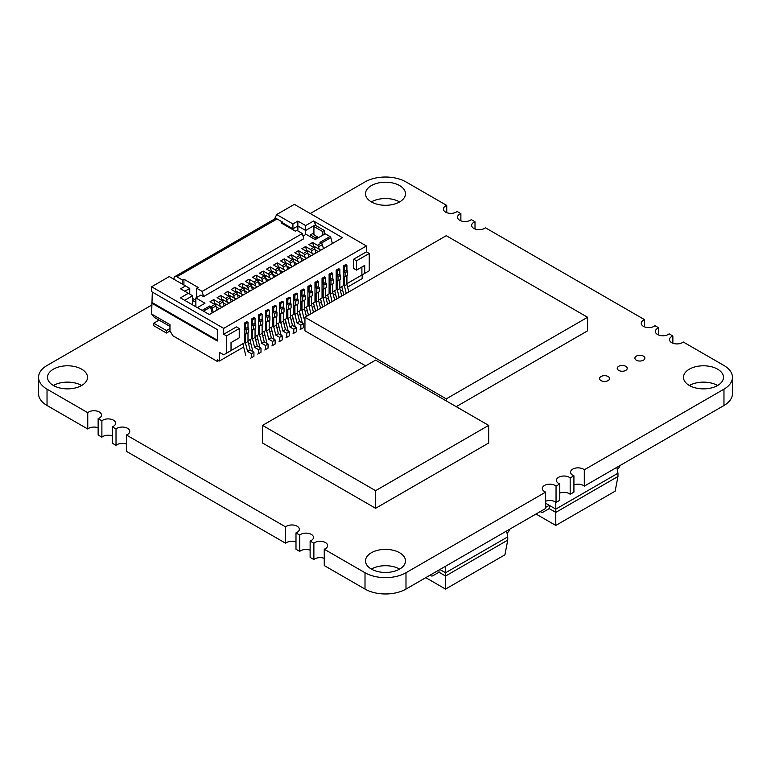 <?xml version="1.0" encoding="UTF-8"?>
<svg xmlns="http://www.w3.org/2000/svg" width="771" height="771" viewBox="0 0 771 771"><rect width="100%" height="100%" fill="white"/><g stroke="black" fill="none" stroke-linecap="round" stroke-linejoin="round"><path stroke-width="1.16" d="M509.756 529.176A4 2.303 -60 0 1 507.077 532.925L507 532.973M430.42 574.983A4 2.303 120 0 0 431.095 575.841A4 2.303 120 0 0 433.09 575.638L438.998 572.236L445.561 576.024L507.752 540.124L504.918 554.812L445.561 589.083L445.561 572.766L439.913 569.499M438.998 570.029L438.998 572.236M445.561 566.232L445.561 572.766L507.752 536.867L506.614 530.988M445.561 589.083L425.775 577.662M507.752 536.867L507.752 540.124M689.341 385.49A19.988 11.536 0 0 0 711.122 387.996A19.988 11.536 0 0 0 723.468 377.337A19.988 11.536 0 0 0 703.48 365.791A19.988 11.536 0 0 0 683.492 377.337A19.988 11.536 0 0 0 689.341 385.49M636.354 360.202A4.992 2.882 0 0 0 641.8 360.828A4.992 2.882 0 0 0 644.884 358.158A4.992 2.882 0 0 0 639.882 355.277A4.992 2.882 0 0 0 634.89 358.158A4.992 2.882 0 0 0 636.354 360.202M618.689 370.398A4.992 2.882 0 0 0 624.134 371.024A4.992 2.882 0 0 0 627.218 368.355A4.992 2.882 0 0 0 622.216 365.473A4.992 2.882 0 0 0 617.224 368.355A4.992 2.882 0 0 0 618.689 370.398M601.023 380.595A4.992 2.882 0 0 0 606.469 381.221A4.992 2.882 0 0 0 609.553 378.561A4.992 2.882 0 0 0 604.551 375.67A4.992 2.882 0 0 0 599.559 378.561A4.992 2.882 0 0 0 601.023 380.595M371.371 569.075A19.988 11.536 0 0 0 393.152 571.581A19.988 11.536 0 0 0 405.488 560.912A19.988 11.536 0 0 0 385.5 549.376A19.988 11.536 0 0 0 365.512 560.912A19.988 11.536 0 0 0 371.371 569.075A19.988 11.536 0 0 1 399.619 569.085M371.371 201.906A19.988 11.536 0 0 0 393.152 204.411A19.988 11.536 0 0 0 405.488 193.752A19.988 11.536 0 0 0 385.5 182.207A19.988 11.536 0 0 0 365.512 193.752A19.988 11.536 0 0 0 371.371 201.906A19.988 11.536 0 0 1 399.619 201.915M53.392 385.49A19.988 11.536 0 0 0 75.172 387.996A19.988 11.536 0 0 0 87.508 377.337A19.988 11.536 0 0 0 67.52 365.791A19.988 11.536 0 0 0 47.532 377.337A19.988 11.536 0 0 0 53.392 385.49A19.988 11.536 0 0 1 81.639 385.5M310.241 213.538L365.011 181.917A28.999 16.74 180 0 1 405.989 181.917L446.746 205.443A7.498 4.327 0 0 0 443.383 209.057A7.498 4.327 0 0 0 445.58 212.112A7.498 4.327 0 0 0 457.126 211.437L460.875 213.606A7.498 4.327 0 0 0 457.511 217.22A7.498 4.327 0 0 0 459.709 220.275A7.498 4.327 0 0 0 471.264 219.6L475.013 221.769A7.498 4.327 0 0 0 471.65 225.373A7.498 4.327 0 0 0 473.837 228.438A7.498 4.327 0 0 0 485.393 227.763L644.595 319.676A7.498 4.327 0 0 0 641.231 323.29A7.498 4.327 0 0 0 643.428 326.345A7.498 4.327 0 0 0 654.984 325.67L658.733 327.839A7.498 4.327 0 0 0 655.369 331.443A7.498 4.327 0 0 0 657.567 334.508A7.498 4.327 0 0 0 669.112 333.833L672.861 335.992A7.498 4.327 0 0 0 669.498 339.606A7.498 4.327 0 0 0 671.695 342.661A7.498 4.327 0 0 0 683.251 341.987L723.969 365.502A28.999 16.74 180 0 1 732.45 377.337A28.999 16.74 180 0 1 723.969 389.162L584.302 469.799A7.498 4.327 0 0 0 575.898 468.036A7.498 4.327 0 0 0 570.559 472.18A7.498 4.327 0 0 0 572.757 475.244A7.498 4.327 0 0 0 573.923 475.794L570.174 477.953A7.498 4.327 0 0 0 561.76 476.199A7.498 4.327 0 0 0 556.431 480.343A7.498 4.327 0 0 0 558.618 483.407A7.498 4.327 0 0 0 559.785 483.957L556.045 486.115A7.498 4.327 0 0 0 547.632 484.361A7.498 4.327 0 0 0 542.292 488.506A7.498 4.327 0 0 0 544.49 491.561A7.498 4.327 0 0 0 545.656 492.11L405.989 572.747A28.999 16.74 180 0 1 365.011 572.747L324.254 549.222A7.498 4.327 0 0 0 327.617 545.608A7.498 4.327 0 0 0 322.278 541.464A7.498 4.327 0 0 0 313.874 543.227L310.125 541.059A7.498 4.327 0 0 0 313.489 537.454A7.498 4.327 0 0 0 308.149 533.31A7.498 4.327 0 0 0 299.736 535.064L295.987 532.896A7.498 4.327 0 0 0 299.35 529.292A7.498 4.327 0 0 0 294.021 525.147A7.498 4.327 0 0 0 285.607 526.901L126.405 434.989A7.498 4.327 0 0 0 129.769 431.384A7.498 4.327 0 0 0 124.43 427.24A7.498 4.327 0 0 0 116.016 428.994L112.267 426.826A7.498 4.327 0 0 0 115.631 423.221A7.498 4.327 0 0 0 110.292 419.077A7.498 4.327 0 0 0 101.888 420.831L98.139 418.672A7.498 4.327 0 0 0 101.502 415.058A7.498 4.327 0 0 0 96.163 410.914A7.498 4.327 0 0 0 87.749 412.678L47.031 389.162A28.999 16.74 180 0 1 38.55 377.337A28.999 16.74 180 0 1 47.031 365.502L151.608 305.123M717.599 385.5A19.988 11.536 0 0 0 689.361 385.5M732.45 377.337L732.45 393.663A28.999 16.74 180 0 1 723.969 405.498L584.302 486.135A7.498 4.327 0 0 0 573.923 484.911M573.923 475.794L573.923 492.129L570.174 494.288A7.498 4.327 0 0 0 559.785 493.064M559.785 483.957L559.785 500.292L556.045 502.451A7.498 4.327 0 0 0 545.656 501.227M545.656 492.11L545.656 508.446L405.989 589.083A28.999 16.74 180 0 1 365.011 589.083L324.254 565.557L324.254 549.222M324.254 558.339A7.498 4.327 0 0 0 313.874 559.563L310.125 557.394L310.125 541.059M310.125 550.176A7.498 4.327 0 0 0 299.736 551.4L295.987 549.231L295.987 532.896M295.987 542.013A7.498 4.327 0 0 0 285.607 543.237L126.405 451.324L126.405 434.989M126.405 444.106A7.498 4.327 0 0 0 116.016 445.33L112.267 443.161L112.267 426.826M112.267 435.943A7.498 4.327 0 0 0 101.888 437.167L98.139 435.008L98.139 418.672M98.139 427.789A7.498 4.327 0 0 0 87.749 429.013L47.031 405.498A28.999 16.74 180 0 1 38.55 393.663L38.55 377.337M446.746 212.661L446.746 205.443M460.875 220.824L460.875 213.606M475.013 228.987L475.013 221.769M644.595 326.894L644.595 319.676M658.733 335.057L658.733 327.839M672.861 343.211L672.861 335.992M584.302 486.135L584.302 469.799M570.174 494.288L570.174 477.953M556.045 502.451L556.045 486.115M313.874 559.563L313.874 543.227M299.736 551.4L299.736 535.064M285.607 543.237L285.607 526.901M116.016 445.33L116.016 428.994M101.888 437.167L101.888 420.831M87.749 429.013L87.749 412.678M196.644 297.51L196.644 288.209L198.06 287.39L183.922 279.227L183.922 285.029M192.596 300.478L195.863 302.367M152.311 292.074L151.608 314.019L169.977 324.63L169.977 330.826L172.81 335.722L217.326 361.426L217.326 359.787L219.446 361.011L219.446 352.366L223.686 354.814L226.51 353.185L226.51 335.886L223.686 334.257L223.686 328.379L151.608 286.764L169.273 276.567L189.762 288.402L189.762 294.108M151.608 314.019L154.296 317.363L169.977 326.422M218.742 360.606L217.326 361.426M362.177 274.852L362.177 278.61L347.567 287.043M342.584 289.925L340.503 291.12M335.52 294.002L333.438 295.197M328.446 298.078L326.374 299.283M321.382 302.165L319.31 303.36M314.317 306.241L312.245 307.436M307.253 310.318L305.171 311.523M300.189 314.404L298.107 315.599M293.115 318.481L291.043 319.676M286.051 322.557L283.979 323.762M278.986 326.644L276.914 327.839M271.922 330.72L269.84 331.915M264.858 334.797L262.776 336.002M257.784 338.874L255.712 340.078M250.72 342.96L248.648 344.155M243.655 347.037L219.446 361.011M223.686 334.257L236.408 326.914L239.232 328.542L226.51 335.886M226.51 353.185L231.03 350.574L231.03 342.575L239.232 337.843L239.232 328.542M228.206 352.202L244.32 342.902L244.32 323.155L245.448 323.81L247.992 322.336L246.865 321.69L244.32 323.155M369.251 253.476L369.251 270.775L364.722 273.387L364.722 265.388L356.53 270.12L353.706 268.491L353.706 259.191L356.53 260.82L369.251 253.476L366.418 251.847L353.706 259.191M364.722 273.387L361.898 275.016L361.898 267.017M356.53 270.12L356.53 260.82M322.403 235.425L322.403 231.406L324.167 230.384L324.167 234.413M313.922 234.49L313.922 226.51L322.403 231.406M189.762 288.402L184.818 291.255M185.532 285.954L180.578 288.807L188.355 293.298L180.443 297.866L209.346 314.549L342.478 237.69L313.566 220.998L315.686 224.669L315.686 225.489L313.922 226.51M292.932 229.729L292.932 228.833L297.876 225.98L297.876 230.953M274.563 219.022L276.683 214.56L292.932 223.937L297.876 221.084L297.876 225.98L305.653 230.471L305.653 234.577M292.932 223.937L292.932 228.833L282.706 222.935M274.563 218.232L275.266 218.636M320.852 250.18L315.686 247.192A5.195 2.997 -120 0 0 313.151 246.903L313.036 246.971M319.204 249.226L318.548 246.768A1.6 0.925 -120 0 0 317.479 245.294L312.621 242.489L313.749 246.71M312.621 242.489L308.949 244.609L313.807 247.414A1.6 0.925 -120 0 1 314.867 248.888L311.474 250.845A1.6 0.925 -120 0 0 310.414 249.37L305.557 246.566L306.685 250.797M203.544 296.594L202.156 291.39L302.357 233.536L303.745 238.75L203.544 296.594L200.884 295.062L195.863 297.953L195.863 306.771M303.032 236.09L306.097 234.317L315.214 239.579L325.246 233.786L330.027 236.543A1.195 0.694 60 0 1 330.826 237.651L332.388 243.52M330.027 236.543L319.994 242.335L321.295 243.087A1.6 0.925 60 0 1 322.355 244.561L323.454 248.676M220.275 306.338L219.619 303.88A1.6 0.925 -120 0 0 218.559 302.405L213.702 299.601L214.82 303.832M213.702 299.601L210.02 301.721L214.878 304.526A1.6 0.925 -120 0 1 215.947 306L212.131 308.207A1.6 0.925 -120 0 0 211.061 306.733L209.76 305.981L202.127 310.385M221.923 307.292L216.757 304.304A5.195 2.997 -120 0 0 214.222 304.015L214.107 304.082M308.901 257.08L307.802 252.965A1.6 0.925 -120 0 0 306.742 251.491L301.885 248.686L305.557 246.566M312.13 253.302L311.474 250.845M313.787 254.257L308.622 251.269A5.195 2.997 -120 0 0 306.087 250.98L305.971 251.047M339.857 269.301L337.312 270.775L336.175 270.12L338.72 268.655L339.857 269.301L339.857 274.119L337.312 275.584L337.312 270.775M341.736 296.035L339.857 288.518L337.312 289.992L337.312 281.299A1.002 0.578 60 0 1 338.016 280.895L340.56 279.42L340.56 275.343A1.002 0.578 60 0 1 339.857 274.119M340.56 275.343L338.016 276.808A1.002 0.578 60 0 1 337.312 275.584M338.016 280.895L338.016 276.808M339.857 288.518L339.857 279.834L337.312 281.299M339.192 297.51L337.312 289.992M334.691 290.725L336.754 298.917M311.243 255.721L308.043 253.881M332.783 291.824L336.175 289.867L336.175 270.12M301.837 261.157L300.738 257.042A1.6 0.925 -120 0 0 299.678 255.577L294.821 252.772L298.493 250.652L299.62 254.873M305.065 257.379L304.41 254.922A1.6 0.925 -120 0 0 303.35 253.457L298.493 250.652M306.723 258.333L301.557 255.355A5.195 2.997 -120 0 0 299.013 255.066L298.907 255.124M332.783 273.387L330.239 274.852L329.111 274.197L331.655 272.732L332.783 273.387L332.783 278.196L330.239 279.671L330.239 274.852M334.672 300.121L332.783 292.604L330.239 294.069L330.239 285.376A1.002 0.578 60 0 1 330.952 284.971L333.496 283.506L333.496 279.42A1.002 0.578 60 0 1 332.783 278.196M333.496 279.42L330.952 280.895A1.002 0.578 60 0 1 330.239 279.671M330.952 284.971L330.952 280.895M332.783 292.604L332.783 283.911L330.239 285.376M332.128 301.586L330.239 294.069M327.627 294.801L329.68 302.993M304.179 259.808L300.979 257.957M325.719 295.9L329.111 293.944L329.111 274.197M294.763 265.234L293.674 261.128A1.6 0.925 -120 0 0 292.604 259.654L287.747 256.849L291.428 254.729L292.556 258.95M298.001 261.465L297.346 259.008A1.6 0.925 -120 0 0 296.286 257.533L291.428 254.729M299.659 262.419L294.483 259.432A5.195 2.997 -120 0 0 291.949 259.143L291.833 259.21M325.719 277.464L323.174 278.929L322.047 278.283L324.591 276.808L325.719 277.464L325.719 282.282L323.174 283.747L323.174 278.929M327.608 304.198L325.719 296.681L323.174 298.146L323.174 289.462A1.002 0.578 60 0 1 323.887 289.048L326.422 287.583L326.422 283.506A1.002 0.578 60 0 1 325.719 282.282M326.422 283.506L323.887 284.971A1.002 0.578 60 0 1 323.174 283.747M323.887 289.048L323.887 284.971M325.719 296.681L325.719 287.988L323.174 289.462M325.063 305.663L323.174 298.146M320.563 298.888L322.615 307.08M297.114 263.884L293.915 262.044M318.654 299.986L322.047 298.03L322.047 278.283M287.699 269.32L286.61 265.205A1.6 0.925 -120 0 0 285.54 263.73L280.683 260.926L284.354 258.805L285.482 263.027M290.937 265.542L290.281 263.084A1.6 0.925 -120 0 0 289.221 261.61L284.354 258.805M292.585 266.496L287.419 263.509A5.195 2.997 -120 0 0 284.885 263.219L284.769 263.287M318.654 281.54L316.11 283.015L314.982 282.359L317.527 280.895L318.654 281.54L318.654 286.359L316.11 287.824L316.11 283.015M320.543 308.275L318.654 300.757L316.11 302.232L316.11 293.539A1.002 0.578 60 0 1 316.814 293.134L319.358 291.66L319.358 287.583A1.002 0.578 60 0 1 318.654 286.359M319.358 287.583L316.814 289.048A1.002 0.578 60 0 1 316.11 287.824M316.814 293.134L316.814 289.048M318.654 300.757L318.654 292.074L316.11 293.539M317.999 309.749L316.11 302.232M313.498 302.964L315.551 311.156M290.041 267.961L286.851 266.12M311.59 304.063L314.982 302.107L314.982 282.359M280.634 273.397L279.536 269.281A1.6 0.925 -120 0 0 278.476 267.816L273.618 265.012L277.29 262.882L278.418 267.113M283.873 269.619L283.217 267.161A1.6 0.925 -120 0 0 282.147 265.687L277.29 262.882M285.521 270.573L280.355 267.595A5.195 2.997 -120 0 0 277.82 267.296L277.705 267.364M311.59 285.627L309.046 287.091L307.908 286.436L310.453 284.971L311.59 285.627L311.59 290.436L309.046 291.91L309.046 287.091M313.479 312.351L311.59 304.844L309.046 306.309L309.046 297.616A1.002 0.578 60 0 1 309.749 297.211L312.294 295.746L312.294 291.66A1.002 0.578 60 0 1 311.59 290.436M312.294 291.66L309.749 293.134A1.002 0.578 60 0 1 309.046 291.91M309.749 297.211L309.749 293.134M311.59 304.844L311.59 296.151L309.046 297.616M310.935 313.826L309.046 306.309M306.424 307.041L308.487 315.233M282.976 272.047L279.786 270.197M304.526 308.14L307.908 306.183L307.908 286.436M273.57 277.473L272.471 273.368A1.6 0.925 -120 0 0 271.411 271.893L266.554 269.089L270.226 266.968L271.353 271.19M276.799 273.695L276.143 271.247A1.6 0.925 -120 0 0 275.083 269.773L270.226 266.968M278.456 274.659L273.291 271.671A5.195 2.997 -120 0 0 270.756 271.382L270.64 271.45M304.526 289.703L301.981 291.168L300.844 290.522L303.389 289.048L304.526 289.703L304.526 294.522L301.981 295.987L301.981 291.168M306.405 316.438L304.526 308.92L301.981 310.385L301.981 301.702A1.002 0.578 60 0 1 302.685 301.288L305.229 299.823L305.229 295.746A1.002 0.578 60 0 1 304.526 294.522M305.229 295.746L302.685 297.211A1.002 0.578 60 0 1 301.981 295.987M302.685 301.288L302.685 297.211M304.526 308.92L304.526 300.227L301.981 301.702M304.95 318.346L304.102 318.828L301.981 310.385M304.95 319.319L304.102 318.828M299.36 311.118L302.261 322.663M275.912 276.124L272.712 274.274M297.452 312.226L300.844 310.26L300.844 290.522M266.506 281.56L265.407 277.444A1.6 0.925 -120 0 0 264.347 275.97L259.49 273.165L263.162 271.045L264.289 275.266M269.734 277.782L269.079 275.324A1.6 0.925 -120 0 0 268.019 273.85L263.162 271.045M271.392 278.736L266.226 275.748A5.195 2.997 -120 0 0 263.682 275.459L263.576 275.526M297.452 293.78L294.907 295.254L293.78 294.599L296.324 293.134L297.452 293.78L297.452 298.599L294.907 300.064L294.907 295.254M300.141 329.603L303.389 327.723L303.389 323.647L299.572 321.44L297.452 312.997L294.907 314.472L294.907 305.779A1.002 0.578 60 0 1 295.621 305.374L298.165 303.899L298.165 299.823A1.002 0.578 60 0 1 297.452 298.599M298.165 299.823L295.621 301.288A1.002 0.578 60 0 1 294.907 300.064M295.621 305.374L295.621 301.288M297.452 312.997L297.452 304.304L294.907 305.779M299.572 321.44L297.028 322.914L294.907 314.472M303.389 323.647L300.844 325.111L297.028 322.914M300.844 329.198L300.844 325.111M292.296 315.204L295.197 326.75M268.848 280.201L265.648 278.36M290.388 316.303L293.78 314.346L293.78 294.599M259.441 285.636L258.343 281.521A1.6 0.925 -120 0 0 257.273 280.046L252.416 277.242L256.097 275.122L257.225 279.353M262.67 281.858L262.015 279.401A1.6 0.925 -120 0 0 260.955 277.926L256.097 275.122M264.328 282.812L259.152 279.834A5.195 2.997 -120 0 0 256.618 279.536L256.502 279.603M290.388 297.866L287.843 299.331L286.716 298.676L289.26 297.211L290.388 297.866L290.388 302.675L287.843 304.15L287.843 299.331M293.076 333.679L296.324 331.809L296.324 327.723L292.508 325.526L290.388 317.074L287.843 318.548L287.843 309.855A1.002 0.578 60 0 1 288.556 309.45L291.091 307.976L291.091 303.899A1.002 0.578 60 0 1 290.388 302.675M291.091 303.899L288.556 305.374A1.002 0.578 60 0 1 287.843 304.15M288.556 309.45L288.556 305.374M290.388 317.074L290.388 308.39L287.843 309.855M292.508 325.526L289.963 326.991L287.843 318.548M296.324 327.723L293.78 329.198L289.963 326.991M293.78 333.274L293.78 329.198M285.231 319.281L288.132 330.826M261.783 284.287L258.584 282.437M283.323 320.379L286.716 318.423L286.716 298.676M252.368 289.713L251.279 285.607A1.6 0.925 -120 0 0 250.209 284.133L245.351 281.328L249.023 279.208L250.151 283.429M255.606 285.935L254.95 283.477A1.6 0.925 -120 0 0 253.89 282.013L249.023 279.208M257.254 286.889L252.088 283.911A5.195 2.997 -120 0 0 249.553 283.622L249.438 283.689M283.323 301.943L280.779 303.408L279.651 302.762L282.196 301.288L283.323 301.943L283.323 306.752L280.779 308.227L280.779 303.408M286.012 337.765L289.26 335.886L289.26 331.809L285.443 329.603L283.323 321.16L280.779 322.625L280.779 313.932A1.002 0.578 60 0 1 281.482 313.527L284.027 312.062L284.027 307.976A1.002 0.578 60 0 1 283.323 306.752M284.027 307.976L281.482 309.45A1.002 0.578 60 0 1 280.779 308.227M281.482 313.527L281.482 309.45M283.323 321.16L283.323 312.467L280.779 313.932M285.443 329.603L282.899 331.067L280.779 322.625M289.26 331.809L286.716 333.274L282.899 331.067M286.716 337.351L286.716 333.274M278.167 323.357L281.058 334.903M254.709 288.364L251.519 286.513M276.259 324.466L279.651 322.5L279.651 302.762M245.303 293.799L244.205 289.684A1.6 0.925 -120 0 0 243.144 288.209L238.287 285.405L241.959 283.285L243.087 287.506M248.541 290.021L247.886 287.564A1.6 0.925 -120 0 0 246.816 286.089L241.959 283.285M250.19 290.975L245.024 287.988A5.195 2.997 -120 0 0 242.489 287.699L242.373 287.766M276.259 306.02L273.715 307.494L272.587 306.839L275.122 305.374L276.259 306.02L276.259 310.838L273.715 312.303L273.715 307.494M278.938 341.842L282.196 339.963L282.196 335.886L278.379 333.679L276.259 325.237L273.715 326.702L273.715 318.018A1.002 0.578 60 0 1 274.418 317.604L276.962 316.139L276.962 312.062A1.002 0.578 60 0 1 276.259 310.838M276.962 312.062L274.418 313.527A1.002 0.578 60 0 1 273.715 312.303M274.418 317.604L274.418 313.527M276.259 325.237L276.259 316.544L273.715 318.018M278.379 333.679L275.835 335.154L273.715 326.702M282.196 335.886L279.651 337.351L275.835 335.154M279.651 341.437L279.651 337.351M271.093 327.444L273.994 338.989M247.645 292.44L244.455 290.6M269.195 328.542L272.587 326.586L272.587 306.839M238.239 297.876L237.14 293.761A1.6 0.925 -120 0 0 236.08 292.286L231.223 289.482L234.895 287.361L236.022 291.592M241.468 294.098L240.812 291.64A1.6 0.925 -120 0 0 239.752 290.166L234.895 287.361M243.125 295.052L237.96 292.074A5.195 2.997 -120 0 0 235.425 291.775L235.309 291.843M269.195 310.106L266.65 311.571L265.513 310.915L268.057 309.45L269.195 310.106L269.195 314.915L266.65 316.38L266.65 311.571M271.874 345.919L275.122 344.049L275.122 339.963L271.315 337.765L269.195 329.313L266.65 330.788L266.65 322.095A1.002 0.578 60 0 1 267.354 321.69L269.898 320.216L269.898 316.139A1.002 0.578 60 0 1 269.195 314.915M269.898 316.139L267.354 317.604A1.002 0.578 60 0 1 266.65 316.38M267.354 321.69L267.354 317.604M269.195 329.313L269.195 320.63L266.65 322.095M271.315 337.765L268.771 339.23L266.65 330.788M275.122 339.963L272.587 341.437L268.771 339.23M272.587 345.514L272.587 341.437M264.029 331.52L266.93 343.066M240.581 296.517L237.381 294.676M262.121 332.619L265.513 330.663L265.513 310.915M231.175 301.953L230.076 297.847A1.6 0.925 -120 0 0 229.016 296.372L224.159 293.568L227.831 291.448L228.958 295.669M234.403 298.175L233.748 295.717A1.6 0.925 -120 0 0 232.688 294.252L227.831 291.448M236.061 299.129L230.895 296.151A5.195 2.997 -120 0 0 228.351 295.862L228.245 295.919M262.121 314.183L259.576 315.647L258.449 315.002L260.993 313.527L262.121 314.183L262.121 318.992L259.576 320.466L259.576 315.647M264.81 350.005L268.057 348.126L268.057 344.039L264.241 341.842L262.121 333.4L259.576 334.865L259.576 326.172A1.002 0.578 60 0 1 260.29 325.767L262.834 324.302L262.834 320.216A1.002 0.578 60 0 1 262.121 318.992M262.834 320.216L260.29 321.69A1.002 0.578 60 0 1 259.576 320.466M260.29 325.767L260.29 321.69M262.121 333.4L262.121 324.707L259.576 326.172M264.241 341.842L261.697 343.307L259.576 334.865M268.057 344.039L265.513 345.514L261.697 343.307M265.513 349.591L265.513 345.514M256.965 335.597L259.866 347.143M233.517 300.603L230.317 298.753M255.056 336.705L258.449 334.739L258.449 315.002M224.11 306.029L223.012 301.924A1.6 0.925 -120 0 0 221.942 300.449L217.085 297.645L220.766 295.524L221.894 299.746M227.339 302.261L226.684 299.803A1.6 0.925 -120 0 0 225.624 298.329L220.766 295.524M228.997 303.215L223.821 300.227A5.195 2.997 -120 0 0 221.287 299.938L221.171 300.006M255.056 318.259L252.512 319.734L251.385 319.078L253.929 317.604L255.056 318.259L255.056 323.078L252.512 324.543L252.512 319.734M257.745 354.082L260.993 352.202L260.993 348.126L257.177 345.919L255.056 337.476L252.512 338.941L252.512 330.258A1.002 0.578 60 0 1 253.225 329.843L255.76 328.379L255.76 324.302A1.002 0.578 60 0 1 255.056 323.078M255.76 324.302L253.225 325.767A1.002 0.578 60 0 1 252.512 324.543M253.225 329.843L253.225 325.767M255.056 337.476L255.056 328.783L252.512 330.258M257.177 345.919L254.632 347.393L252.512 338.941M260.993 348.126L258.449 349.591L254.632 347.393M258.449 353.677L258.449 349.591M249.9 339.683L252.801 351.229M226.452 304.68L223.253 302.839M247.992 340.782L251.385 338.826L251.385 319.078M250.681 358.158L253.929 356.279L253.929 352.202L250.112 350.005L247.992 341.553L245.448 343.028L245.448 334.335A1.002 0.578 60 0 1 246.151 333.93L248.696 332.455L248.696 328.379L246.151 329.843A1.002 0.578 60 0 1 245.448 328.619L245.448 323.81M248.696 328.379A1.002 0.578 60 0 1 247.992 327.155L247.992 322.336M246.151 333.93L246.151 329.843M247.992 341.553L247.992 332.87L245.448 334.335M250.112 350.005L247.568 351.47L245.448 343.028M253.929 352.202L251.385 353.677L247.568 351.47M251.385 357.754L251.385 353.677M242.836 343.76L245.727 355.306M219.378 308.757L216.188 306.916M170.054 330.952L166.449 333.033L166.449 330.547L169.977 328.513M166.449 330.547L153.728 323.203L153.728 325.69L166.449 333.033M153.728 323.203L159.067 320.119M212.121 312.949L210.56 307.08A1.195 0.694 -120 0 0 209.76 305.981M195.863 297.953L204.98 303.215L197.347 307.629M213.22 312.313L212.131 308.207M315.965 252.994L314.867 248.888M310.376 236.784L310.376 234.924L312.525 233.68L318.413 237.728M297.876 221.084L305.653 225.575L305.653 230.471L315.686 224.669M310.376 234.924L315.561 237.911L317.7 236.678M315.561 237.911L316.264 238.971M315.686 225.489L324.167 230.384M305.653 225.575L313.566 220.998M366.418 251.847L366.418 245.968L223.686 328.379M366.418 245.968L294.349 204.354L276.683 214.56M152.311 302.675L217.326 340.213M151.608 303.08L217.326 341.023L217.326 329.603L151.608 291.66L151.608 286.764M192.596 304.882L192.596 295.736L184.683 300.314M192.596 295.736L188.355 293.298M192.596 299.167L193.232 298.801M318.307 251.645L315.117 249.804M341.755 286.648L343.818 294.84M346.266 293.423L344.377 285.906L344.377 277.223A1.002 0.578 60 0 1 345.08 276.808L345.08 272.732A1.002 0.578 60 0 1 344.377 271.508L344.377 266.699L343.24 266.043L343.24 285.79L339.857 287.747M348.81 291.958L346.921 284.441L344.377 285.906M346.921 284.441L346.921 275.748L344.377 277.223M345.08 272.732L347.625 271.267L347.625 275.343L345.08 276.808M347.625 271.267A1.002 0.578 60 0 1 346.921 270.043L346.921 265.224L344.377 266.699M346.921 265.224L345.784 264.569L343.24 266.043M361.898 275.016L346.921 283.67M217.036 310.115L215.947 306M302.357 233.536L296.845 230.356L295.428 231.175L281.299 223.012L282.706 222.202L277.059 218.935A4 2.303 -120 0 0 275.054 218.733L174.863 276.587A4 2.303 -120 0 0 174.034 278.418L174.034 279.314M202.156 291.39L196.644 288.209M182.515 284.21L182.515 280.046L176.858 276.779A4 2.303 -120 0 0 174.863 276.587M182.515 280.046L183.922 279.227M195.863 300.324L192.596 298.435M282.706 223.831L282.706 222.202M446.264 398.877L304.95 317.276L446.264 235.685L587.589 317.276L446.264 398.877L446.264 400.91M587.589 317.276L587.589 330.826L456.23 406.664M365.647 365.868L304.95 330.826L304.95 317.276M488.669 425.39L375.612 490.664L262.545 425.39L375.612 360.115L488.669 425.39L488.669 443.017L375.612 508.291L262.545 443.017L262.545 425.39M375.612 508.291L375.612 490.664M540.644 511.337A4 2.303 120 0 0 541.319 512.195A4 2.303 120 0 0 543.314 512.002L549.222 508.59L549.222 505.323L545.656 503.27M545.656 507.385L549.222 505.323L555.795 509.12L555.795 502.249M619.98 465.539A4 2.303 -60 0 1 617.311 469.279L617.224 469.327M616.848 467.351L617.976 473.221L555.795 509.12L555.795 512.387L617.976 476.488L615.152 491.175L555.795 525.437L536.009 514.016M549.222 508.59L555.795 512.387L555.795 525.437M617.976 473.221L617.976 476.488M723.969 405.498L723.969 389.162M405.989 589.083L405.989 572.747M365.011 589.083L365.011 572.747M47.031 405.498L47.031 389.162M315.686 247.192L314.395 247.944M321.343 243.116L330.826 237.651M216.757 304.304L215.466 305.056M308.622 251.269L307.33 252.021M301.557 255.355L300.256 256.097M294.483 259.432L293.192 260.184M287.419 263.509L286.128 264.26M280.355 267.595L279.063 268.337M273.291 271.671L271.999 272.414M266.226 275.748L264.925 276.5M259.152 279.834L257.861 280.577M252.088 283.911L250.797 284.653M245.024 287.988L243.732 288.74M237.96 292.074L236.668 292.816M230.895 296.151L229.594 296.893M223.821 300.227L222.53 300.979M247.992 327.155L245.448 328.619M210.56 307.08L203.486 311.166M310.414 249.37L313.807 247.414M322.355 244.561L318.548 246.768M317.479 245.294L321.295 243.087M303.35 253.457L306.742 251.491M307.802 252.965L304.41 254.922M296.286 257.533L299.678 255.577M300.738 257.042L297.346 259.008M289.221 261.61L292.604 259.654M293.674 261.128L290.281 263.084M282.147 265.687L285.54 263.73M286.61 265.205L283.217 267.161M275.083 269.773L278.476 267.816M279.536 269.281L276.143 271.247M268.019 273.85L271.411 271.893M272.471 273.368L269.079 275.324M260.955 277.926L264.347 275.97M265.407 277.444L262.015 279.401M253.89 282.013L257.273 280.046M258.343 281.521L254.95 283.477M246.816 286.089L250.209 284.133M251.279 285.607L247.886 287.564M239.752 290.166L243.144 288.209M244.205 289.684L240.812 291.64M232.688 294.252L236.08 292.286M237.14 293.761L233.748 295.717M225.624 298.329L229.016 296.372M230.076 297.847L226.684 299.803M218.559 302.405L221.942 300.449M223.012 301.924L219.619 303.88M211.061 306.733L214.878 304.526M346.921 270.043L344.377 271.508M277.059 218.935L176.858 276.779M430.006 575.214L431.095 575.841M540.24 511.578L541.319 512.195"/></g></svg>

